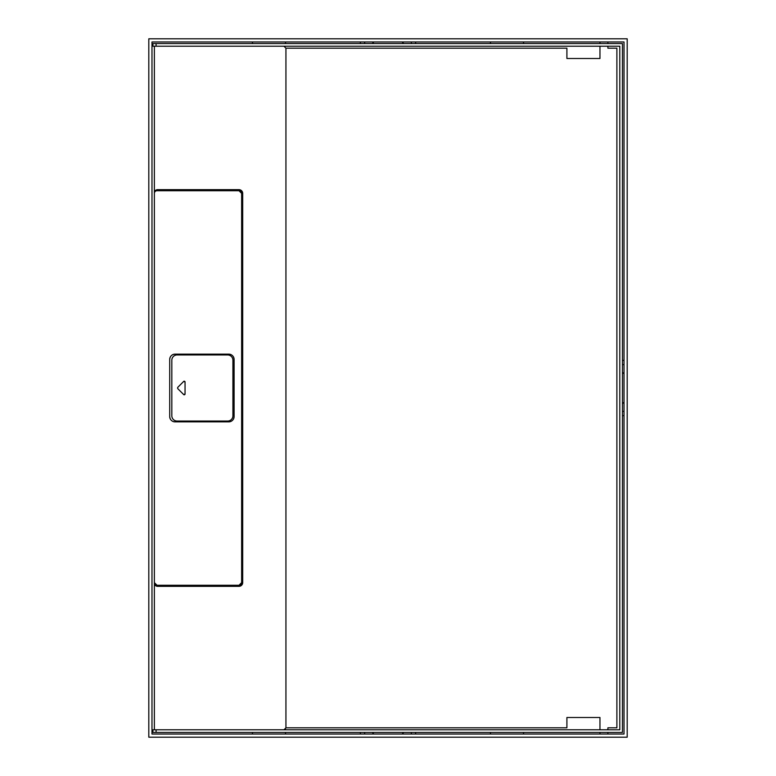 <?xml version="1.0" encoding="UTF-8"?>
<svg xmlns="http://www.w3.org/2000/svg" width="776" height="776" viewBox="0 0 776 776"><rect width="100%" height="100%" fill="white"/><g stroke="black" fill="none" stroke-linecap="round" stroke-linejoin="round"><path stroke-width="1.16" d="M627.192 737.2L148.808 737.2L148.808 38.8L627.192 38.8L627.192 737.2M624.02 734.028L151.98 734.028L151.98 41.972L624.02 41.972L624.02 734.028M411.358 732.437L411.358 734.028M402.181 734.028L403.685 732.437M285.529 732.437L285.529 734.028M523.528 734.028L523.528 732.437M360.365 732.437L360.365 734.028M624.02 402.181L622.439 403.675M624.02 373.819L622.439 372.325M624.02 364.642L622.439 364.642M360.365 41.972L360.365 43.563M415.635 41.972L415.635 43.563M411.358 43.563L411.358 41.972M364.642 43.563L364.642 41.972M373.819 41.972L372.315 43.563M402.181 41.972L403.685 43.563M285.529 43.563L285.529 41.972M252.472 41.972L252.472 43.563M523.528 41.972L523.528 43.563M490.471 43.563L490.471 41.972M624.02 360.365L622.439 360.365M624.02 415.635L622.439 415.635M624.02 411.358L622.439 411.358M415.635 732.437L415.635 734.028M252.472 734.028L252.472 732.437M490.471 732.437L490.471 734.028M372.315 732.437L373.819 734.028M364.642 732.437L364.642 734.028M156.083 732.437L152.911 732.437L152.911 729.799L619.791 729.799L619.791 46.201L152.911 46.201L152.911 43.563L622.439 43.563L622.439 732.437L156.083 732.437L156.083 729.799M285.112 729.421L285.937 727.81L283.948 729.799M241.637 582.63L238.998 585.279A2.648 2.648 0 0 0 241.637 582.63L241.637 193.369A2.648 2.648 0 0 0 238.998 190.721L157.014 190.721A2.648 2.648 0 0 0 154.375 193.369L154.375 190.78L157.014 189.664L238.998 189.664C241.239 189.887 242.481 191.119 242.694 193.369A3.705 3.705 0 0 0 242.16 191.439M242.16 584.561A3.705 3.705 0 0 0 242.694 582.63L242.694 193.369M242.694 582.63C242.481 584.881 241.239 586.113 238.998 586.336L157.014 586.336L154.375 585.22L154.375 582.63A2.648 2.648 0 0 0 157.014 585.279L154.375 582.63L154.375 193.369M154.375 729.799L154.375 585.22M599.964 729.799L599.964 717.499L566.907 717.499L566.907 727.81L285.937 727.81L285.937 48.19L566.907 48.19L566.907 58.501L599.964 58.501L599.964 46.201M283.948 46.201L285.937 48.19M154.375 190.78L154.375 46.201M238.998 586.336A3.705 3.705 0 0 0 240.919 585.793M240.919 190.207A3.705 3.705 0 0 0 238.998 189.664M238.998 585.279L157.014 585.279M238.998 190.721L241.637 193.369M231.568 354.923A5.287 5.287 0 0 0 228.813 354.147L174.998 354.147A5.287 5.287 0 0 0 172.243 354.923M228.813 354.147C232.024 354.467 233.789 356.223 234.1 359.443A5.287 5.287 0 0 0 233.334 356.688M233.334 419.312A5.287 5.287 0 0 0 234.1 416.557L234.1 359.443M234.1 416.557C233.789 419.777 232.024 421.533 228.813 421.853L174.998 421.853C171.787 421.533 170.022 419.777 169.711 416.557L169.711 359.443C170.022 356.223 171.787 354.467 174.998 354.147M607.899 41.972L607.899 43.563M607.899 46.201L607.899 48.19L616.891 48.19L616.891 727.81L607.899 727.81L607.899 729.799M607.899 734.028L607.899 732.437M599.964 41.972L599.964 43.563M599.964 734.028L599.964 732.437M170.487 356.688A5.287 5.287 0 0 0 169.711 359.443M169.711 416.557A5.287 5.287 0 0 0 170.487 419.312M172.243 421.077A5.287 5.287 0 0 0 174.998 421.853M228.813 421.853A5.287 5.287 0 0 0 231.568 421.077M171.826 415.771L171.826 360.229A5.287 5.287 0 0 1 177.112 354.942L227.62 354.942A5.287 5.287 0 0 1 232.916 360.229L232.916 415.771A5.287 5.287 0 0 1 227.62 421.058L177.112 421.058A5.287 5.287 0 0 1 171.826 415.771M184.795 394.596A0.795 0.795 0 0 0 185.047 394.014L183.689 394.577L177.675 388.563L177.675 387.437L183.689 381.423L185.047 381.986A0.795 0.795 0 0 0 184.795 381.404M185.047 394.014L185.047 381.986M184.281 381.191A0.795 0.795 0 0 0 183.689 381.423M183.689 394.577A0.795 0.795 0 0 0 184.281 394.809M156.083 46.201L156.083 43.563M152.911 732.437L152.911 729.799M152.911 46.201L152.911 43.563"/></g></svg>
